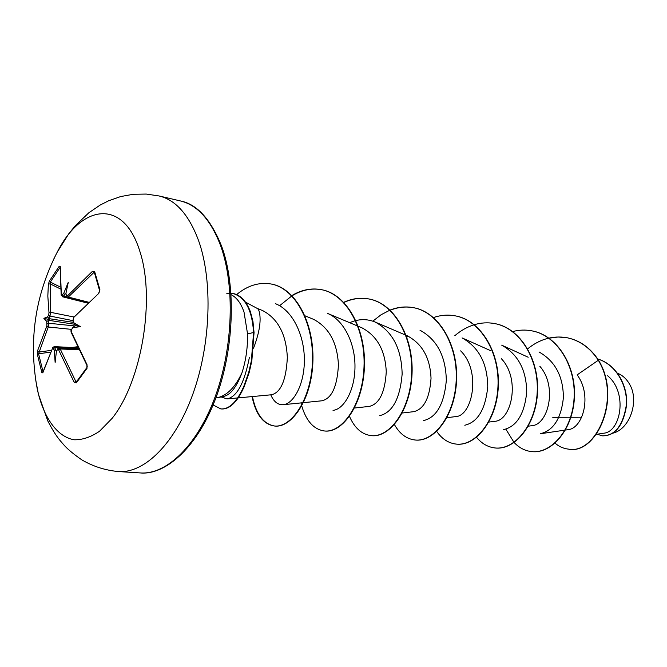 <?xml version="1.0" encoding="UTF-8"?>
<svg xmlns="http://www.w3.org/2000/svg" width="667" height="667" viewBox="0 0 667 667"><rect width="100%" height="100%" fill="white"/><g stroke="black" fill="none" stroke-linecap="round" stroke-linejoin="round"><path stroke-width="1" d="M73.212 327.539L80.44 326.663L75.613 325.521L72.928 327.297L71.561 329.565L71.252 331.707L87.052 364.774L87.002 368.351L76.346 382.875L76.321 381.974M66.392 295.714L65.941 293.313L66.392 295.714L67.409 295.906L92.48 271.286L94.664 271.652L99.942 289.862L99.616 290.604M53.443 259.705L57.245 252.109C81.574 204.044 123.537 198.166 139.82 251.251C155.569 298.608 141.754 381.532 112.156 418.301L99.541 431.241C90.845 437.143 82.349 439.987 74.037 439.778C57.854 436.868 45.014 419.543 38.361 393.822L35.718 380.057M37.16 388.427C28.431 340.72 35.126 295.273 57.245 252.109L68.726 233.834L75.379 225.604L88.844 212.781L100.108 205.094L108.671 200.759L120.719 196.548L133.358 194.272L146.29 194.064L159.171 195.981C175.888 200.033 189.036 214.957 198.624 240.737C212.906 280.807 210.864 344.014 193.005 393.705C175.154 443.488 144.547 473.437 118.576 471.561L140.404 472.936C166.683 474.829 197.507 445.323 215.349 396.273C233.217 347.307 235.051 284.984 220.494 245.356C210.722 219.86 197.374 205.061 180.465 200.95L159.171 195.981M99.942 289.862L98.841 293.297L73.503 317.659M73.47 318.234L72.903 320.919L73.528 317.625L98.841 293.297M80.44 326.663L73.97 322.936L75.613 325.521M76.346 382.875L74.195 382.341L77.038 380.94M74.195 382.341L58.571 349.733L57.562 349.475L56.395 351.459L57.562 349.475M77.772 347.807L54.202 346.615L56.011 350.383L54.886 349.858L54.352 350.725L55.136 362.439L56.395 351.459M68.159 348.291L55.053 347.64L53.468 348.391L52.568 348.149L42.805 372.878L41.846 372.486L37.394 354.519L37.41 351.167L46.873 325.938L46.773 321.436L48.332 320.61L48.766 323.245L48.266 327.005L38.578 353.785L37.394 354.519M612.815 433.191C629.748 429.273 639.611 401.084 629.64 384.325C626.947 379.523 623.42 376.055 619.051 373.912L617.475 373.136M232.775 293.43L233.008 293.463C240.52 295.006 246.298 301.034 250.35 311.556L252.96 321.452L254.052 332.6L251.826 360.964L249.216 372.369L244.155 386.793C241.721 392.088 239.411 396.231 237.244 399.216C232.091 406.161 226.747 409.405 221.227 408.946L220.769 408.896C226.288 409.355 231.624 406.111 236.777 399.166C238.944 396.173 241.246 392.038 243.688 386.735L248.749 372.311L251.351 360.897L253.585 332.525L254.052 332.6M253.552 348.191C257.987 336.485 260.172 326.713 260.097 318.868C259.972 312.865 259.004 309.371 257.187 308.396L245.481 302.134M231.107 294.689C236.635 297.415 240.937 303.202 244.014 312.048L247.557 333.875C247.765 347.607 245.915 360.555 241.996 372.728C235.301 387.16 227.13 395.481 217.492 397.69L215.875 397.924M552.668 417.775L570.452 417.809M570.76 417.809L581.416 417.825M596.323 434.35L603.585 433.216C620.568 432.224 628.297 392.896 607.629 375.738M565.433 430.057L567.792 429.706C582.95 428.798 592.513 395.273 577.138 374.887L598.316 360.255C622.003 399.158 595.448 454.894 568.384 449.116C563.357 448.541 558.863 446.506 554.902 443.013M528.281 426.188L531.799 425.696C548.191 424.979 557.82 386.535 539.803 366.241M488.853 422.078L494.731 421.302C511.372 420.835 520.91 379.215 501.426 358.763M446.506 417.742L455.453 416.633C472.294 416.458 481.657 371.344 460.647 350.859M402.226 413.015L413.748 411.672C423.904 409.221 429.665 398.132 431.032 378.389C430.223 358.146 422.419 344.014 407.62 335.985M369.393 406.378C379.365 403.96 384.984 392.446 386.26 371.853C385.301 350.7 377.289 336.085 362.214 327.981M322.136 400.75C331.841 398.341 337.269 386.376 338.427 364.857C337.302 342.746 329.081 327.605 313.773 319.443M238.169 397.891L271.661 394.747C280.94 392.363 286.168 379.965 287.335 357.554C286.268 334.425 278.064 318.784 262.723 310.622L257.12 308.362M249.391 357.395C244.405 382.991 236.968 396.832 227.088 398.924L221.127 396.957M275.604 303.735C292.655 310.497 304.31 335.076 304.36 359.696C304.569 384.334 293.48 403.96 283.2 404.711C277.931 405.019 273.787 401.726 270.752 394.831M357.82 326.113L327.472 313.365C344.089 320.118 355.328 343.738 354.977 367.234C354.761 390.779 343.705 409.455 333.033 410.355M349.708 322.703C358.346 318.859 366.85 318.651 375.221 322.069C392.621 331.574 401.601 348.933 402.143 374.129C399.983 398.699 392.504 412.54 379.731 415.641M420.002 330.232C437.11 339.653 445.881 356.436 446.315 380.59C444.097 404.11 436.518 417.45 423.57 420.594M490.378 350.559L462.073 337.911C478.864 347.24 487.427 363.482 487.752 386.643C485.501 409.23 477.855 422.103 464.807 425.246M528.189 357.237L501.676 345.139C518.142 354.385 526.488 370.118 526.705 392.346C524.437 414.032 516.758 426.455 503.668 429.623M539.019 351.968C555.136 361.105 563.265 376.346 563.398 397.715C561.122 418.551 553.435 430.557 540.353 433.725M597.765 359.038C615.933 364.357 627.664 385.618 626.38 404.894C623.045 425.638 614.974 435.943 602.176 435.801L597.215 434.209M598.599 360.305C590.478 347.966 580.04 340.453 567.292 337.777L567.008 337.719C579.756 340.395 590.195 347.907 598.316 360.255L598.599 360.305C622.278 399.2 595.731 454.927 568.668 449.149L568.526 449.133M597.74 359.004C616.008 364.165 627.88 385.426 626.655 404.777C623.362 425.613 615.291 435.96 602.434 435.834L602.309 435.818M217.492 397.69L223.745 396.431C230.599 394.822 236.685 386.918 241.996 372.728M567.008 337.719C552.768 335.326 539.57 339.094 527.414 349.041M505.945 429.306L513.999 442.363M514.14 442.521C519.184 447.84 525.021 450.875 531.649 451.601C551.292 453.927 572.469 429.723 574.104 397.865C576.013 366.058 557.07 335.409 531.924 330.857C525.521 329.631 519.109 329.865 512.698 331.557M476.555 437.31C481.707 443.588 487.852 447.14 494.981 447.949C514.432 450.292 535.576 425.313 537.193 392.463C539.078 359.671 520.068 328.172 494.797 323.595C487.961 322.294 481.124 322.67 474.287 324.721M474.104 324.779C467.2 326.93 460.78 330.565 454.836 335.684M436.552 431.174C441.812 438.861 448.357 443.163 456.17 444.089C475.371 446.398 496.415 420.535 497.966 386.635C499.8 352.793 480.732 320.427 455.344 315.875C448.049 314.499 440.77 315.057 433.5 317.567M407.837 336.085L406.87 337.26M394.422 424.571C399.641 433.792 406.461 438.928 414.891 439.978C433.767 442.304 454.686 415.549 456.203 380.54C457.996 345.581 438.936 312.264 413.498 307.687C405.661 306.211 397.849 307.012 390.07 310.088M389.862 310.18L381.049 314.774L372.828 321.161M349.491 416.366C354.527 427.956 361.706 434.367 371.035 435.609C389.52 437.894 410.213 410.13 411.656 373.92C413.365 337.76 394.314 303.477 368.843 298.949C360.422 297.39 352.059 298.508 343.755 302.301M300.992 402.91L301.592 405.378M301.751 405.945C306.228 421.044 313.723 429.373 324.237 430.949C342.229 433.225 362.64 404.435 364.015 366.95C365.666 329.515 346.715 294.172 321.277 289.645C311.314 287.836 301.509 289.803 291.863 295.564M252.034 396.59C255.778 414.357 263.19 424.154 274.27 425.98C291.337 428.172 311.689 398.908 312.49 360.413C313.515 322.278 294.922 288.077 270.952 283.967C258.971 282.008 247.532 285.543 236.635 294.581M213.106 404.969L220.769 408.896M567.292 337.777L558.087 337.002L548.866 338.211M531.799 451.617L531.949 451.634C551.584 453.96 572.77 429.756 574.395 397.907C576.313 366.108 557.37 335.468 532.224 330.915L532.074 330.89M495.139 447.966L495.298 447.982C514.741 450.325 535.893 425.346 537.51 392.513C539.395 359.721 520.385 328.231 495.114 323.653L494.956 323.62M456.336 444.105L456.503 444.122C475.704 446.431 496.757 420.577 498.307 386.685C500.133 352.851 481.065 320.493 455.686 315.941L455.519 315.908M415.066 439.995L415.249 440.012C434.125 442.338 455.044 415.591 456.562 380.59C458.354 345.639 439.295 312.331 413.857 307.754C405.945 306.27 398.074 307.095 390.228 310.238M371.227 435.626L371.411 435.651C389.903 437.927 410.597 410.18 412.039 373.979C413.748 337.827 394.697 303.552 369.226 299.024C360.73 297.449 352.293 298.599 343.922 302.476M324.437 430.965L324.646 430.99C342.63 433.267 363.048 404.485 364.424 367.008C366.075 329.59 347.123 294.247 321.686 289.728C311.647 287.902 301.767 289.92 292.054 295.773M291.829 295.915L279.882 305.486M252.443 396.557C256.178 414.365 263.598 424.187 274.704 426.021C291.779 428.214 312.131 398.958 312.931 360.48C313.957 322.353 295.364 288.161 271.386 284.05L271.169 284.009M226.813 293.38L230.524 293.147M231.007 293.18L232.55 293.38C245.131 296.823 252.143 309.872 253.585 332.525L247.557 333.875M60.063 267.45L50.308 282.108L50.667 312.339L49.942 316.066L48.716 318.284L47.499 316.992L43.847 318.342L46.773 321.436M72.82 320.61L49.942 316.066L48.624 314.949L49.008 312.89L47.824 296.115L48.374 284.2L49.433 280.99L59.263 266.2L60.272 266.333L61.331 294.747L63.498 296.165L62.465 296.765L87.427 303.026M65.941 293.313L68.284 282.299L63.757 293.28L64.032 294.105L65.274 293.989L63.498 296.165L66.458 296.907M65.866 293.73L65.274 293.989M48.716 318.284L49.35 319.551L48.332 320.61M56.011 350.383L56.512 350.842M78.197 348.708L59.205 347.924L60.213 348.974L75.771 381.399M92.48 271.286L93.672 272.695L67.542 297.749L87.627 302.843M60.213 267.083L60.272 266.333M60.072 267.392L59.263 266.2M66.216 296.24L67.542 297.74M60.213 286.968L50.308 282.108L49.433 280.99M60.397 288.903L50.008 283.817L48.374 284.2M94.664 271.652L94.347 272.419M75.029 325.971L48.766 323.245L47.165 323.862M51.159 350.375L38.828 352.076L37.41 351.167M71.561 329.565L71.252 330.157M42.996 371.652L41.846 372.486M87.052 364.774L86.902 365.291C86.968 364.674 87.602 368.409 86.902 365.291L71.111 332.233L70.935 330.674L72.928 327.297M87.002 368.351L86.902 365.291M43.847 318.342L49.35 319.551M73.07 320.36L73.97 322.936M54.344 350.917L53.468 348.391M47.499 316.992L48.624 314.949M62.239 294.922L63.865 292.93M94.589 273.353L93.672 272.695M67.409 295.906L68.718 297.165L88.344 302.151M49.008 312.89L50.667 312.339L74.045 317.025M48.824 318.626L73.412 322.378M74.621 324.262L48.549 320.302M71.319 329.356L48.266 327.005L46.873 325.938M71.861 347.507L77.28 346.757M50.283 352.159L38.578 353.785L43.005 371.619M78.689 349.725L60.213 348.974L58.571 349.733M62.465 296.757L61.331 294.747M71.252 331.707L71.111 332.233M42.788 372.486L52.568 348.149M86.943 367.484L76.305 381.999M94.339 272.369L99.608 290.587L98.883 292.688M37.169 388.427L38.486 394.447L47.791 420.935C54.519 433.85 57.921 437.777 60.147 440.629L64.632 445.781C68.634 450.033 74.396 454.752 81.908 459.922C93.155 466.483 105.378 470.368 118.576 471.561M180.465 200.95C197.015 204.202 210.73 219.276 221.611 246.198C236.51 286.385 234.159 351.092 214.982 400.267C195.756 449.975 163.94 475.271 140.404 472.936M565.082 430.107L540.353 433.758M407.629 335.96L406.178 335.343M405.753 335.159L375.229 322.069M369.401 406.395L354.06 408.071M362.223 327.964L358.279 326.305M322.136 400.767L303.452 402.66M302.968 402.71L283.2 404.711M313.773 319.426L304.961 315.799M237.627 397.941L227.088 398.933M274.704 426.021L274.27 425.98M271.386 284.05L270.952 283.967M232.55 293.38L233.008 293.463M61.181 295.214L60.138 266.625M73.62 322.97L72.903 320.919M71.169 331.382L71.136 331.908M52.593 347.607L54.202 346.623M59.205 347.932L57.587 348.866"/></g></svg>
